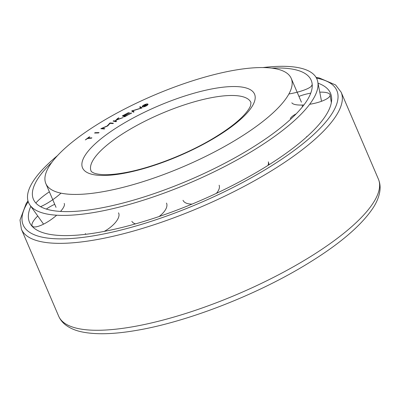 <?xml version="1.0" encoding="UTF-8"?>
<svg xmlns="http://www.w3.org/2000/svg" width="400" height="400" viewBox="0 0 400 400"><rect width="100%" height="100%" fill="white"/><g stroke="black" fill="none" stroke-linecap="round" stroke-linejoin="round"><path stroke-width="0.6" d="M103.41 120.755A133.49 38.61 156.8 0 1 291.235 78.41A133.49 38.61 156.8 0 1 233.67 141.24A133.49 38.61 156.8 0 1 45.845 183.585A133.49 38.61 156.8 0 1 103.41 120.755M302.36 106.925A133.49 38.61 -23.2 0 0 302.225 105.035M143.115 106.63A2.525 0.73 -23.2 0 0 145.885 105.89A2.525 0.73 -23.2 0 0 147.425 104.45A2.525 0.73 -23.2 0 0 147.095 104.26A2.525 0.73 -23.2 0 0 144.325 105A2.525 0.73 -23.2 0 0 142.78 106.44A2.525 0.73 -23.2 0 0 143.115 106.63M147.965 104.55A3.16 0.915 -23.2 0 0 147.83 104.52A3.16 0.915 -23.2 0 0 147.45 104.5M142.805 106.49A3.16 0.915 -23.2 0 0 142.485 106.895M142.62 106.925A3.16 0.915 156.8 0 1 142.2 106.69A3.16 0.915 156.8 0 1 144.13 104.89A3.16 0.915 156.8 0 1 147.59 103.965A3.16 0.915 156.8 0 1 148.005 104.2A3.16 0.915 156.8 0 1 146.08 106A3.16 0.915 156.8 0 1 142.62 106.925M144.615 105.745L144.955 106.095L144.395 106.355L143.605 105.54L144.845 104.96A1.055 0.305 156.8 0 1 146.07 104.725L144.27 105.415L144.47 105.62L146.075 104.725A1.055 0.305 156.8 0 1 146.09 104.755A1.055 0.305 156.8 0 1 145.7 105.21L146.855 105.23L145.075 105.53L144.615 105.745L144.8 106.17M144.05 106L144.445 105.815M145.84 105.54L145.7 105.21M131.54 112.89L124.605 116.84L122.3 115.92L128.68 112.525L123.225 115.69L123.91 115.965L129.99 112.73L124.195 116.075L124.97 116.385L131.635 113.105M123.03 116.21L123.37 116.03M123.91 115.965L124.15 116.52L123.465 116.245L123.225 115.69M124.755 116.76L124.195 116.075M101.99 128.405L104.82 128.64L104.25 128.995L100.835 128.715L107.14 125.965L110.02 122.935L113.435 123.215L112.87 123.575L110.035 123.345L107.715 125.935L101.99 128.405L102.17 128.825M101.585 128.78L101.405 128.36M109.655 123.77L109.45 123.295M110.2 123.355L110.02 122.935M91.44 138.185L87.585 138.535L85.31 139.92L89.235 136.895L89.775 136.845L88.045 138.18L91.905 137.83L91.44 138.185M89.355 137.17L89.235 136.895M88.175 138.48L88.045 138.18M94.565 133.045L95.08 132.685L99.065 132.585L98.555 132.945L94.565 133.045M95.225 133.025L95.08 132.685M115.95 121.72L113.1 121.1L113.71 120.75L115.035 121.035L117.545 118.545L118.88 117.775L117.045 119.555L123.195 117.555L116.625 119.965L115.43 121.12L116.56 121.37L115.95 121.72M113.94 121.285L113.71 120.75M115.265 121.57L115.035 121.035M117.705 118.915L117.545 118.545M115.655 121.655L115.43 121.12M134.08 111.85L133.41 112.18L131.65 110.98L141.12 108.085L139.605 107.055L140.275 106.725L142.04 107.92L132.62 110.855L134.08 111.85M132.745 111.15L132.22 111.37M132.555 111.205L132.32 110.65M141.7 108.09L140.51 107.28L140.18 107.445M140.51 107.28L140.275 106.725M133.745 112.015L132.62 110.855M311.775 85.115A19.57 3.94 167.7 0 1 288.9 93.98M290.305 118.575A19.57 6.87 168.6 0 1 296.14 113.89M269.13 164.695L268.325 161.855A19.57 9.02 162.3 0 1 267.92 165.455M135.55 223.875A19.57 9.135 152.2 0 1 131.87 221.34M166.49 203.085A19.57 9.135 152.2 0 1 159.1 216.525M35.85 203.045A19.57 4.215 145.5 0 1 49.375 191.825M60.985 193.16A19.57 4.215 145.5 0 1 40.565 206.675M56.675 215.215A19.57 5.69 144.5 0 1 32.3 226.1A19.57 5.69 144.5 0 1 32.195 225.95A19.57 5.69 144.5 0 1 37.745 215.995M46.31 209.07A19.57 5.69 144.5 0 1 54.73 204.32M64.195 203.425A19.57 5.69 144.5 0 1 60.52 211.43M85.915 234.285A19.57 8.355 148 0 1 85.325 233.6L85.79 234.3M118.5 212.84A19.57 8.355 148 0 1 104.305 231.38M192.075 204.095A19.57 9.37 157.3 0 1 183.015 200.295M219.125 185.205A19.57 9.37 157.3 0 1 216.355 193.375M306.625 136.505A19.57 8.145 166.3 0 1 306.69 136.91L306.625 136.505M319.765 92.155A19.57 5.395 169.1 0 1 329.885 94.38A19.57 5.395 169.1 0 1 330.09 94.935A19.57 5.395 169.1 0 1 309.68 104.285M303.915 104.95A19.57 5.395 169.1 0 1 291.845 102.815M298.95 96.41A19.57 5.395 169.1 0 1 310.76 93.135M271.775 68.13A151.105 43.705 156.8 0 1 312.005 82.93A151.105 43.705 156.8 0 1 246.035 151.395A151.105 43.705 156.8 0 1 34.79 201.74A151.105 43.705 156.8 0 1 51.815 162.405M262.975 67.565A156.86 45.37 156.8 0 1 317.78 81.82A156.86 45.37 156.8 0 1 249.3 152.895A156.86 45.37 156.8 0 1 30.005 205.16A156.86 45.37 156.8 0 1 57.48 155.64M318.045 83.2A163.75 47.365 156.8 0 1 331.48 96.575A163.75 47.365 156.8 0 1 259.915 170.345A163.75 47.365 156.8 0 1 31.24 225.255A163.75 47.365 156.8 0 1 30.82 206.305M128.6 130.14A86.965 25.155 156.8 0 1 250.965 102.555L250.585 105.59C249.94 107.44 248.445 109.81 246.1 112.71C239.585 120.525 228.655 129.06 213.305 138.315C186.74 154.3 150.29 168.36 124.005 172.845C115.41 174.34 108.235 174.92 102.475 174.59C98.43 174.32 95.465 173.755 93.565 172.895C91.81 171.985 90.99 171.375 91.1 171.075A86.965 25.155 156.8 0 1 128.6 130.14M122.885 123.82A93.575 27.065 156.8 0 1 242.205 87.11A93.575 27.065 156.8 0 1 214.195 138.18A93.575 27.065 156.8 0 1 94.875 174.89A93.575 27.065 156.8 0 1 122.885 123.82M145.335 105.53L145.225 105.27M378.39 179.09A173.935 50.31 156.8 0 1 303.385 260.96A173.935 50.31 156.8 0 1 58.65 316.13L21.395 229.21A173.935 50.31 156.8 0 0 266.13 174.035A173.935 50.31 156.8 0 0 341.135 92.17L378.39 179.09C379.82 182.52 380.36 186.13 380 189.915C379.385 195.74 377.125 201.67 373.21 207.715C360.94 226.23 337.715 245.705 303.545 266.13C253.32 296.29 185.39 322.37 135.53 330.55C114.195 334.175 96.715 334.705 83.08 332.145C75.95 330.815 70.05 328.355 65.38 324.765C62.39 322.41 60.145 319.535 58.65 316.13M316.495 78.125A170.63 49.355 156.8 0 1 263.27 170.875A170.63 49.355 156.8 0 1 84.525 237.175A170.63 49.355 156.8 0 1 28.22 201.68M301.42 102.18L291.235 78.41M147.425 104.45L147.645 104.955M142.78 106.44L143 106.945M56.035 207.355L45.845 183.585M33.445 227.61L32.3 226.1M331.345 102.64L330.09 94.935M321.515 101.275L317.78 81.82M43.57 224.15L30.005 205.16M316.08 77.39L319.285 77.97L335.59 84.945L341.135 92.17M27.975 200.87L26.155 203.635L20 220.04L21.395 229.21"/></g></svg>
